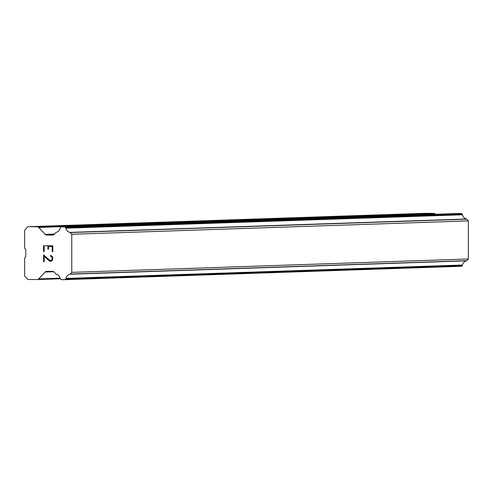 <?xml version="1.0" encoding="UTF-8"?>
<svg xmlns="http://www.w3.org/2000/svg" width="493" height="493" viewBox="0 0 493 493"><rect width="100%" height="100%" fill="white"/><g stroke="black" fill="none" stroke-linecap="round" stroke-linejoin="round"><path stroke-width="0.74" d="M52.19 246.475L48.493 246.457L52.196 246.475L52.196 251.553L52.19 246.475M48.493 246.457L48.493 249.224L47.883 249.224L48.493 249.224M47.883 249.224L47.883 246.451L47.889 249.224M44.185 246.432L44.185 251.516L43.569 251.51L44.185 251.516M43.575 245.773L43.575 251.51L43.569 245.773L52.806 245.816L52.806 251.559L52.19 251.559L52.806 251.559M50.471 255.503L50.471 256.175L50.465 255.503L51.919 255.984L52.806 257.445L52.357 260.304L51.007 261.259L50.095 261.259L51.007 261.259M50.095 261.259L49.208 260.779L50.101 261.259M49.208 260.779L47.476 259.367L49.214 260.779M47.476 259.367L44.185 256.28L47.482 259.367M44.185 256.28L44.185 261.684L43.569 261.684L44.185 261.684M43.575 254.887L43.575 261.684L43.569 254.881L50.157 260.581L51.777 260.156L52.19 259.281L51.777 256.619L50.465 256.175L51.783 256.619L52.196 259.281L50.976 260.587M37.271 279.537A2.292 2.138 88.1 0 0 38.7 278.878L45.177 272.019A2.292 2.138 88.1 0 1 46.687 271.36L52.714 271.39A2.292 2.138 88.1 0 1 54.224 272.068L55.789 273.757A1.146 1.072 88.1 0 0 56.257 274.207A5.509 5.14 88.1 0 1 60.164 278.409A1.146 1.072 88.1 0 0 60.454 278.976L60.775 279.321A1.146 1.072 88.1 0 0 61.533 279.66L64.528 279.673A1.146 1.072 88.1 0 0 65.286 279.34L65.637 278.97A1.146 1.072 88.1 0 0 65.902 278.409A5.509 5.14 88.1 0 1 69.92 274.231A1.103 1.029 88.1 0 0 70.154 274.071L71.756 272.37L71.756 234.274L70.154 232.554A1.103 1.029 88.1 0 0 69.92 232.394A5.509 5.14 88.1 0 1 65.902 228.173A1.146 1.072 88.1 0 0 65.637 227.612L65.286 227.236A1.146 1.072 88.1 0 0 64.528 226.897L61.533 226.879A1.146 1.072 88.1 0 0 60.775 227.211L60.454 227.556A1.146 1.072 88.1 0 0 60.164 228.117A5.509 5.14 88.1 0 1 56.257 232.283A1.146 1.072 88.1 0 0 55.789 232.727L54.224 234.397A2.292 2.138 88.1 0 1 52.714 235.062L46.687 235.032A2.292 2.138 88.1 0 1 45.177 234.36L38.7 227.433A2.292 2.138 88.1 0 0 37.191 226.755L27.922 226.712L24.65 230.188L24.65 248.25L25.778 249.464L25.778 256.717L24.65 257.919L24.65 275.988L27.922 279.494L37.191 279.537A2.292 2.138 88.1 0 0 37.271 279.537L60.294 278.761L37.345 279.531M435.492 214.258L435.294 214.048A2.292 2.138 -91.9 0 0 433.785 213.37L424.516 213.327L27.922 226.712M64.601 279.673L461.121 266.288A1.146 1.072 -91.9 0 0 461.879 265.955L462.231 265.579A1.146 1.072 -91.9 0 0 462.496 265.024A5.509 5.14 88.1 0 1 466.514 260.84A1.103 1.029 -91.9 0 0 466.754 260.686L468.35 258.979L468.35 220.889L466.754 219.169A1.103 1.029 -91.9 0 0 466.514 219.009A5.509 5.14 88.1 0 1 462.496 214.788A1.146 1.072 -91.9 0 0 462.231 214.227L461.879 213.851A1.146 1.072 -91.9 0 0 461.121 213.506L458.126 213.494A1.146 1.072 -91.9 0 0 458.046 213.494M65.637 278.97L462.231 265.579M65.902 278.409L462.496 265.024M69.92 274.231L466.514 260.84M70.154 274.071L466.754 260.686M71.756 272.37L468.35 258.979M71.756 234.274L468.35 220.889M70.154 232.554L466.754 219.169M69.92 232.394L466.514 219.009M65.902 228.173L462.496 214.788M65.637 227.612L462.231 214.227M38.7 278.878L60.103 278.157M45.177 272.019L53.817 271.729M65.286 279.34L461.879 265.955M65.286 227.236L461.879 213.851M64.528 226.897L461.121 213.506M61.533 226.879L458.126 213.494M46.687 235.032L53.725 234.791M45.177 234.36L54.557 234.039M38.7 227.433L435.294 214.048M37.191 226.755L433.785 213.37M64.565 279.673L461.165 266.288M61.489 226.879L458.089 213.494"/></g></svg>

